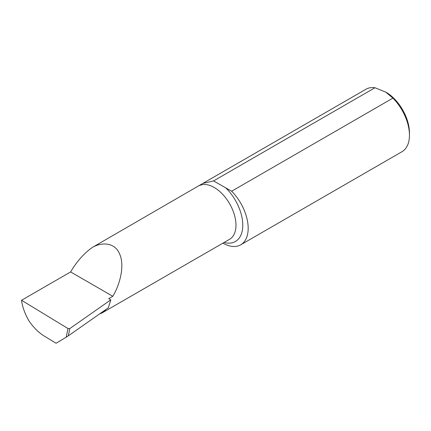 <?xml version="1.0" encoding="UTF-8"?>
<svg xmlns="http://www.w3.org/2000/svg" width="431" height="431" viewBox="0 0 431 431"><rect width="100%" height="100%" fill="white"/><g stroke="black" fill="none" stroke-linecap="round" stroke-linejoin="round"><path stroke-width="0.65" d="M69.79 328.578L68.324 335.83L66.191 337.198L68.012 328.541L69.79 328.578M213.555 180.939L374.975 87.746L385.993 92.218A33.171 19.153 60 0 1 409.45 132.845L409.45 135.205A36.059 20.817 60 0 1 401.983 151.707L240.713 244.813A36.059 20.817 -120 0 0 231.668 191.219L213.555 180.939L202.877 183.39L92.385 247.405C101.533 242.093 114.856 241.996 119.743 254.258C124.963 266.18 119.576 285.284 112.814 296.296L108.731 298.651L110.81 299.852L108.3 307.831L68.324 335.83M385.589 91.986L392.932 98.112A36.059 20.817 60 0 1 409.45 135.205M66.191 337.198L56.073 343.254L44.097 335.97C38.623 332.56 33.613 327.592 29.071 321.057C24.858 313.746 22.347 306.818 21.55 300.272L70.625 271.939C76.696 261.574 83.948 253.396 92.385 247.405M202.877 183.39L365.924 89.255A36.059 20.817 60 0 1 374.975 87.746M392.932 98.112L231.668 191.219M222.902 243.154A36.059 20.817 -120 0 0 240.713 244.813M21.55 300.272L68.012 328.541M110.81 299.852L69.865 328.53M70.625 271.939L112.814 296.296M99.76 313.816A30.806 17.784 -120 0 0 102.352 312.755A30.806 17.784 -120 0 0 105.773 309.603M199.483 185.572A30.806 17.784 60 0 1 229.933 204.31A30.806 17.784 60 0 1 229.599 239.291L102.352 312.755M225.645 187.738A35.617 20.564 60 0 1 242.766 226.135A35.617 20.564 60 0 1 224.061 242.486"/></g></svg>
